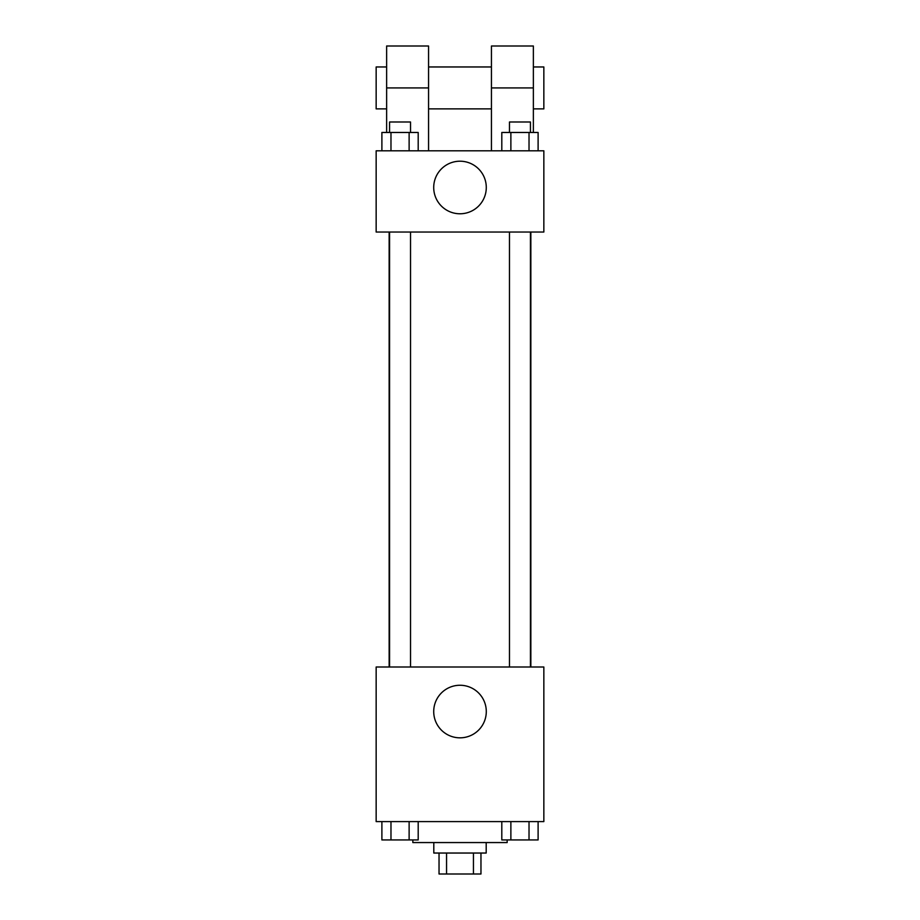 <?xml version="1.0" encoding="UTF-8"?>
<svg xmlns="http://www.w3.org/2000/svg" width="920" height="920" viewBox="0 0 920 920"><rect width="100%" height="100%" fill="white"/><g stroke="black" fill="none" stroke-linecap="round" stroke-linejoin="round"><path stroke-width="1.38" d="M473.443 853.035L473.443 874L439.035 874L439.035 853.035M473.443 874L480.964 874L480.964 853.035M486.197 842.559L486.197 853.035L433.803 853.035L433.803 842.559M446.556 853.035L446.556 874M412.838 839.937L412.838 842.559L507.161 842.559L507.161 839.937M543.846 821.594L376.153 821.594L376.153 667L543.846 667L543.846 821.594M486.289 711.539A26.289 26.289 0 0 1 446.855 734.309A26.289 26.289 0 0 1 446.855 688.781A26.289 26.289 0 0 1 486.289 711.539M530.851 232.035L530.851 667M509.473 667L509.473 232.035M410.527 232.035L410.527 667M543.846 232.035L376.153 232.035L376.153 150.811L543.846 150.811L543.846 232.035L376.153 232.035M538.108 821.594L538.108 839.937L501.803 839.937L501.803 821.594M529.023 821.594L529.023 839.937M510.876 821.594L510.876 839.937M530.438 839.937L509.473 839.937M418.197 821.594L418.197 839.937L381.892 839.937L381.892 821.594M409.124 821.594L409.124 839.937M390.977 821.594L390.977 839.937M410.527 839.937L389.562 839.937M538.108 150.811L538.108 132.468L501.803 132.468L501.803 150.811M529.023 132.468L529.023 150.811M510.876 132.468L510.876 150.811M509.473 132.468L509.473 121.992L530.438 121.992L530.438 132.468M418.197 150.811L418.197 132.468L381.892 132.468L381.892 150.811M409.124 132.468L409.124 150.811M390.977 132.468L390.977 150.811M389.562 132.468L389.562 121.992L410.527 121.992L410.527 132.468M433.711 187.496A26.289 26.289 0 0 1 473.144 164.726A26.289 26.289 0 0 1 473.144 210.255A26.289 26.289 0 0 1 433.711 187.496M491.441 150.811L491.441 87.929L533.37 87.929L533.37 46L491.441 46L491.441 87.929M491.441 66.964L428.559 66.964M386.63 132.468L386.63 87.929L428.559 87.929L428.559 150.811M428.559 87.929L428.559 46L386.63 46L386.63 87.929M533.37 132.468L533.37 87.929M533.37 108.882L543.846 108.882L543.846 66.964L533.37 66.964M386.63 66.964L376.153 66.964L376.153 108.882L386.63 108.882M389.148 232.035L389.148 667M530.438 667L530.438 232.035M389.562 232.035L389.562 667M491.441 108.882L428.559 108.882"/></g></svg>
